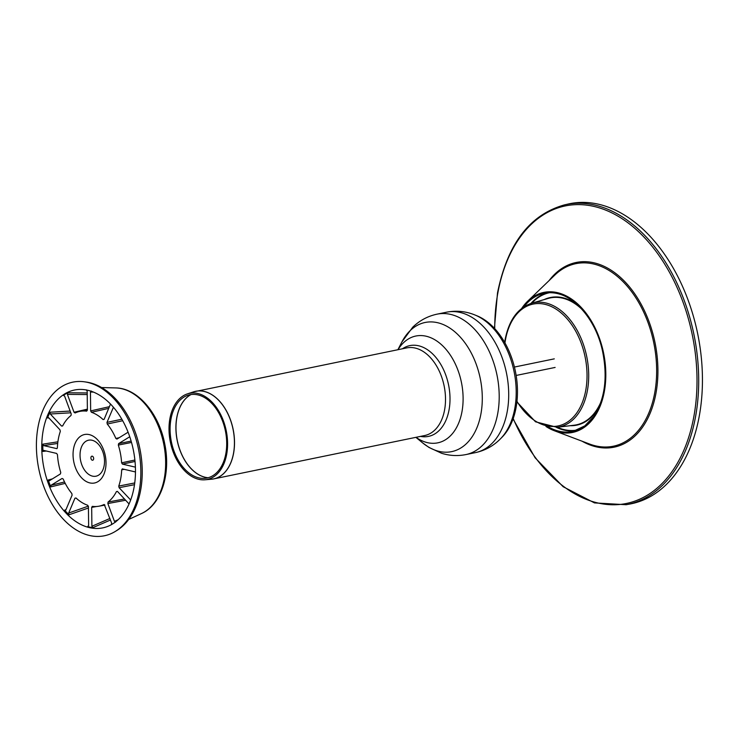 <?xml version="1.0" encoding="UTF-8"?>
<svg xmlns="http://www.w3.org/2000/svg" width="739" height="739" viewBox="0 0 739 739"><rect width="100%" height="100%" fill="white"/><g stroke="black" fill="none" stroke-linecap="round" stroke-linejoin="round"><path stroke-width="1.11" d="M169.896 418.653A43.971 28.498 -101.6 0 0 205.054 479.787A43.971 28.498 -101.6 0 0 226.217 430.671A43.971 28.498 -101.6 0 0 187.392 393.887A43.971 28.498 -101.6 0 0 169.896 418.653M170.94 419.225A42.511 27.546 -101.6 0 0 204.925 478.318A42.511 27.546 -101.6 0 0 225.386 430.837A42.511 27.546 -101.6 0 0 187.854 395.282A42.511 27.546 -101.6 0 0 170.94 419.225M416.002 437.312A54.529 35.343 -101.6 0 0 459.963 419.604A54.529 35.343 -101.6 0 0 445.377 348.642A54.529 35.343 -101.6 0 0 397.988 349.704A54.529 35.343 -101.6 0 1 445.377 348.642A54.529 35.343 -101.6 0 1 459.963 419.604A54.529 35.343 -101.6 0 1 416.002 437.312M516.118 407.309A67.545 43.777 -101.6 0 0 477.024 315.821L474.946 314.98A68.903 44.654 -101.6 0 1 514.058 371.505A68.903 44.654 -101.6 0 1 500.414 438.874L501.993 437.276A67.545 43.777 -101.6 0 0 516.118 407.309M513.051 418.939L535.119 457.801L563.146 486.724L594.489 502.908L626.136 504.719L629.84 504.044A153.158 99.266 -101.6 0 0 697.681 333.76A153.158 99.266 -101.6 0 0 568.171 204.038L564.504 204.879C529.752 214.587 507.416 243.962 497.495 292.986L494.419 328.31M91.294 391.014L90.454 392.021L90.657 410.902L91.424 412.279L108.753 408.371M70.14 411.06L49.993 412.233L50.298 413.997L61.559 426.061L62.639 425.96A48.349 31.343 -101.6 0 1 70.999 415.512L71.23 413.979L64.607 396.113L63.443 395.42A70.14 45.458 78.4 0 1 65.549 394.007A70.14 45.458 78.4 0 1 67.72 392.778L67.406 394.386L74.029 412.251L75.092 412.981A48.349 31.343 -101.6 0 1 79.322 411.503A48.349 31.343 -101.6 0 1 86.648 411.152L87.387 410.136L87.184 391.254L86.315 389.841M113.427 407.263L106.979 422.385L107.247 424.029L122.692 420.731M104.134 419.309L103.072 419.558L104.125 419.327L110.499 404.048M91.424 412.279A48.349 31.343 -101.6 0 1 103.072 419.558L104.125 419.327M129.75 436.758L118.628 443.603L118.323 445.081L131.514 442.449M119.136 437.737L115.866 438.467L116.956 439.086L128.087 432.213M135.477 471.953L122.268 468.886M122.489 468.896L121.686 469.81L124.3 469.32M134.886 460.027L121.612 462.808L122.434 464.11L135.403 467.15M129.057 503.97L117.51 491.463L116.439 491.574L117.436 491.389M117.51 491.463L116.439 491.574A48.349 31.343 -101.6 0 1 108.079 502.021L107.848 503.545L114.462 521.42L115.626 522.113M134.747 482.936L118.757 486.077L119.099 487.703L130.674 499.998M111.358 524.745L111.663 523.147L104.245 504.497M104.107 504.506L103.977 504.543A48.349 31.343 -101.6 0 1 98.795 506.224L104.975 505.106M92.264 506.381L91.682 507.388L91.885 526.279L92.754 527.692A70.14 45.458 78.4 0 1 87.775 526.519L88.625 525.512L88.421 506.621L87.655 505.254A48.349 31.343 -101.6 0 1 76.006 497.975L74.944 498.206L68.672 513.042L69.023 514.797L88.431 507.989M92.754 527.692L110.499 520.007M65.965 509.661L64.672 510.141L65.826 509.993L72.099 495.148L71.831 493.504A48.349 31.343 -101.6 0 1 63.203 479.066L62.122 478.447L51.056 485.264L50.788 486.89L65.235 483.371M69.023 514.797A70.14 45.458 78.4 0 1 64.672 510.141L65.826 509.993M76.006 497.975L74.944 498.206L76.034 498.003M52.386 478.89L48.229 479.99L49.374 480.747L60.441 473.921L60.755 472.443A48.349 31.343 -101.6 0 1 57.466 454.716L56.635 453.423L43.546 450.374M57.901 441.811L42.853 444.157L43.693 445.608L56.829 448.638M57.051 448.536L57.383 447.723A48.349 31.343 -101.6 0 1 60.312 431.456L59.97 429.821L48.709 417.757L47.564 417.969L48.857 417.914M43.749 450.393L42.936 451.455L46.317 450.993M62.723 425.793L61.559 426.061L62.639 425.96M48.709 417.757L47.564 417.969A70.14 45.458 78.4 0 1 49.993 412.233M42.936 451.455A70.14 45.458 78.4 0 1 42.853 444.157M50.788 486.89A70.14 45.458 78.4 0 1 48.229 479.99M92.43 506.372A48.349 31.343 -101.6 0 0 98.795 506.224M118.757 486.077A48.349 31.343 -101.6 0 0 121.686 469.81M121.612 462.808A48.349 31.343 -101.6 0 0 118.323 445.081M115.866 438.467A48.349 31.343 -101.6 0 0 107.247 424.029M81.068 435.918A24.747 16.046 -101.6 0 0 81.521 477.745A24.747 16.046 -101.6 0 0 106.019 462.642A24.747 16.046 -101.6 0 0 81.068 435.918M87.202 392.954L67.72 392.778M64.561 393.998A70.353 45.596 -101.6 0 0 47.462 481.071A70.353 45.596 -101.6 0 0 109.335 525.706A70.353 45.596 -101.6 0 0 133.288 449.774A70.353 45.596 -101.6 0 0 81.318 389.435A70.353 45.596 -101.6 0 0 64.561 393.998M85.992 441.229A18.383 11.916 -101.6 0 0 86.324 472.295A18.383 11.916 -101.6 0 0 104.522 461.081A18.383 11.916 -101.6 0 0 85.992 441.229M91.571 456.296A2.069 1.339 -101.6 0 0 91.017 458.679A2.069 1.339 -101.6 0 0 92.661 460.231A2.069 1.339 -101.6 0 0 93.594 457.931A2.069 1.339 -101.6 0 0 91.83 456.185A2.069 1.339 -101.6 0 0 91.571 456.296M115.349 531.406L116.956 530.426A77.761 50.4 -101.6 0 0 139.819 448.425A77.761 50.4 -101.6 0 0 86.463 382.1L84.606 381.832A78.417 50.825 -101.6 0 0 61.808 386.552A78.417 50.825 -101.6 0 0 43.777 486.502A78.417 50.825 -101.6 0 0 115.349 531.406A78.417 50.825 -101.6 0 0 138.405 448.721A78.417 50.825 -101.6 0 0 84.606 381.832M187.392 393.887L193.563 391.855A44.719 28.978 78.4 0 1 233.044 429.267A44.719 28.978 78.4 0 1 211.52 479.214L213.747 478.89A44.719 28.987 -101.6 0 0 233.127 429.248A44.719 28.987 -101.6 0 0 195.733 391.282A44.719 28.987 -101.6 0 0 194.643 391.531M212.638 479.084A44.719 28.987 -101.6 0 0 213.747 478.89L424.74 435.52A44.719 28.987 -101.6 0 0 444.121 385.878A44.719 28.987 -101.6 0 0 406.727 347.903L193.563 391.855M208.13 477.745A43.25 28.036 78.4 0 1 197.766 474.087A43.25 28.036 78.4 0 1 176.852 417.618A43.25 28.036 78.4 0 1 191.022 394.552M190.976 394.552A43.25 28.027 -101.6 0 0 176.769 417.637A43.25 28.027 -101.6 0 0 197.692 474.096A43.25 28.027 -101.6 0 0 208.075 477.754M420.473 436.398A46.335 30.031 -101.6 0 0 448.573 384.964A46.335 30.031 -101.6 0 0 402.459 348.78M415.881 437.34L422.597 442.855A65.928 42.733 -101.6 0 0 427.687 446.522A65.928 42.733 -101.6 0 0 479.472 420.279A65.928 42.733 -101.6 0 0 458.448 335.164A65.928 42.733 -101.6 0 0 401.868 342.009L412.704 327.238C419.567 320.541 427.678 316.181 437.045 314.158A71.674 46.455 -101.6 0 1 496.977 375.015A71.674 46.455 -101.6 0 1 465.903 454.577L475.408 452.628A71.674 46.455 -101.6 0 0 506.474 373.056A71.674 46.455 -101.6 0 0 446.541 312.2C456.277 310.315 465.746 311.239 474.946 314.98M626.136 504.719A153.075 99.211 -101.6 0 0 693.939 334.527A153.075 99.211 -101.6 0 0 564.504 204.879M513.199 418.523A151.864 98.426 -101.6 0 0 671.917 471.731A151.864 98.426 -101.6 0 0 642.847 235.917A151.864 98.426 -101.6 0 0 497.772 293.383A151.864 98.426 -101.6 0 0 494.724 328.633M582.064 441.201A94.278 61.106 -101.6 0 0 654.994 342.536A94.278 61.106 -101.6 0 0 549.059 280.635M589.546 444.019A93.179 60.395 -101.6 0 0 653.756 342.785A93.179 60.395 -101.6 0 0 554.823 275.084L527.711 301.17A71.471 46.317 -101.6 0 0 521.706 308.394L527.711 301.17A71.471 46.317 -101.6 0 1 603.597 353.094A71.471 46.317 -101.6 0 1 554.352 430.745L589.546 444.019M545.973 426.477A71.471 46.317 -101.6 0 0 554.352 430.745L545.964 426.468M546.509 426.606A71.129 46.104 -101.6 0 0 601.675 400.723A71.129 46.104 -101.6 0 0 583.053 310.094A71.129 46.104 -101.6 0 0 522.14 308.061M547.174 426.772A70.879 45.938 -101.6 0 0 601.611 400.316A70.879 45.938 -101.6 0 0 583.145 310.491A70.879 45.938 -101.6 0 0 522.685 307.655M548.68 427.068A70.51 45.698 -101.6 0 0 573.187 431.327A70.51 45.698 -101.6 0 0 604.179 389.065M589.953 319.821A70.51 45.698 -101.6 0 0 544.8 293.207A70.51 45.698 -101.6 0 0 523.96 306.787M556.412 427.382A70.399 45.624 -101.6 0 0 575.626 430.661M547.303 292.856A70.399 45.624 -101.6 0 0 530.935 303.452M557.345 427.281A70.029 45.384 -101.6 0 0 577.649 429.922M549.446 292.736A70.029 45.384 -101.6 0 0 531.84 303.175M570.111 425.701A65.161 42.234 -101.6 0 0 598.941 407.152M578 305.262A65.161 42.234 -101.6 0 0 544.19 299.581M516.912 401.924L535.535 421.812L557.123 427.308L574.175 425.202A64.792 41.994 -101.6 0 0 601.066 401.61M582.138 309.521A64.792 41.994 -101.6 0 0 548.116 298.445L531.627 303.239C517.845 307.914 509.023 320.005 505.143 339.506L504.682 342.425M557.123 427.308A63.415 41.098 -101.6 0 0 586.729 356.567A63.415 41.098 -101.6 0 0 531.627 303.239M516.967 401.351A62.196 40.312 -101.6 0 0 580.004 407.614A62.196 40.312 -101.6 0 0 562.453 314.057A62.196 40.312 -101.6 0 0 505.439 339.912A62.196 40.312 -101.6 0 0 504.959 342.924M90.454 392.021L93.465 392.104M109.474 406.672L90.657 410.902M121.833 419.216L106.979 422.385M131.136 441.109L118.628 443.603M122.434 464.11L135.034 461.469M119.099 487.703L134.507 484.682M130.831 499.582L130.369 499.776M107.848 503.545L125.713 500.238M124.531 498.982L108.079 502.021M118.185 519.693L114.462 521.42M91.682 507.388L96.735 506.483M109.926 518.464L91.885 526.279M88.347 506.141L68.672 513.042M64.533 481.976L51.056 485.264M43.693 445.608L57.707 443.428M50.298 413.997L70.787 412.805M67.406 394.386L87.22 394.552M87.378 409.157L74.029 412.251M115.737 387.929C137.897 388.132 159.227 413.877 164.825 444.324C170.903 473.958 161.37 504.774 141.546 513.522A64.847 42.031 -101.6 0 0 163.633 443.539A64.847 42.031 -101.6 0 0 115.737 387.929L101.576 387.541M205.054 479.787L211.52 479.214M397.868 349.732L401.868 342.009M475.408 452.628C485.098 450.522 493.43 445.94 500.414 438.874M446.541 312.2L437.045 314.158M422.597 442.855L428.934 447.418L441.516 453.247C449.534 455.769 457.663 456.212 465.903 454.577M573.187 431.327L584.798 425.886L593.786 416.454C604.908 399.18 607.827 377.481 602.571 351.358C595.126 315.442 567.801 288.09 544.8 293.207M516.145 375.449L555.118 367.44M514.427 367.052L554.278 358.858M79.322 411.503L87.387 409.646M141.546 513.522L128.697 519.462"/></g></svg>
